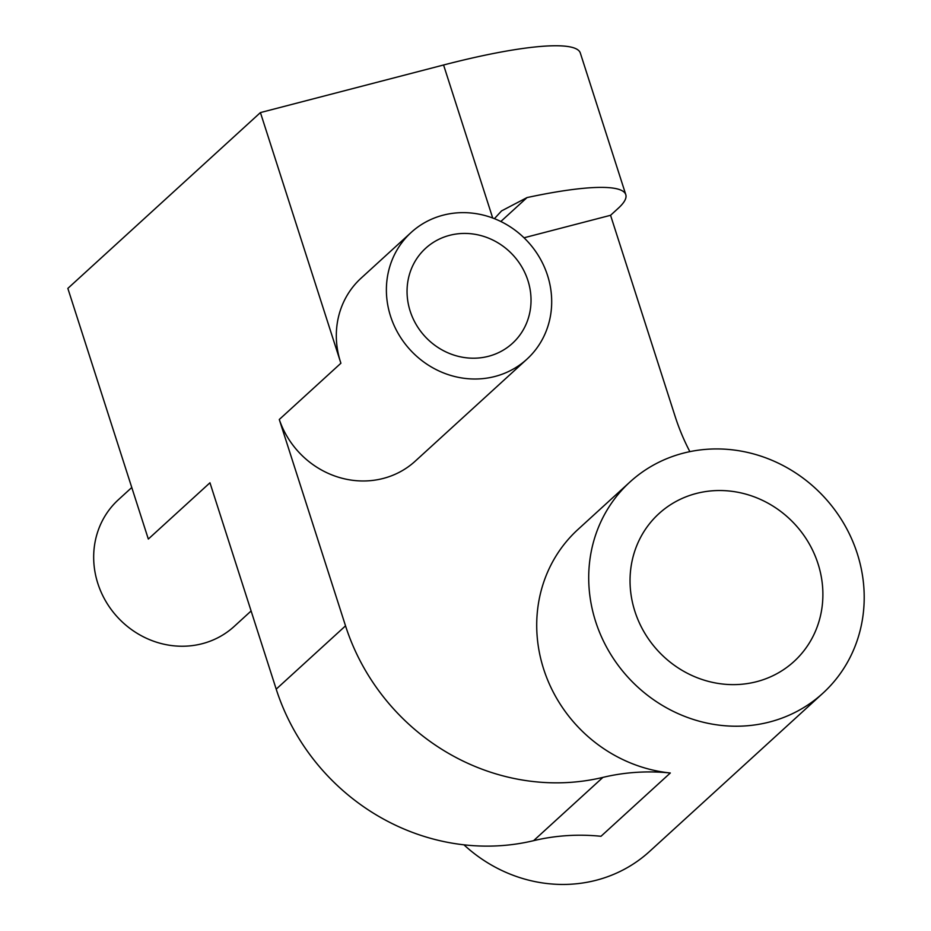 <?xml version="1.0" encoding="UTF-8"?>
<svg xmlns="http://www.w3.org/2000/svg" width="931" height="931" viewBox="0 0 931 931"><rect width="100%" height="100%" fill="white"/><g stroke="black" fill="none" stroke-linecap="round" stroke-linejoin="round"><path stroke-width="1.4" d="M449.626 235.334A64.367 59.933 -132.4 0 1 521.988 267.22A64.367 59.933 -132.4 0 1 512.434 343.353A64.367 59.933 -132.4 0 1 488.461 356.305A64.367 59.933 -132.4 0 1 416.099 324.419A64.367 59.933 -132.4 0 1 425.642 248.286A64.367 59.933 -132.4 0 1 449.626 235.334M251.102 610.98L234.181 626.435A85.827 79.915 -132.4 0 1 202.213 643.705A85.827 79.915 -132.4 0 1 105.738 601.182A85.827 79.915 -132.4 0 1 118.458 499.668L131.771 487.507M443.144 215.177A85.827 79.915 47.6 0 0 411.176 232.436A85.827 79.915 47.6 0 0 398.456 333.95A85.827 79.915 47.6 0 0 494.931 376.473A85.827 79.915 47.6 0 0 526.899 359.203A85.827 79.915 47.6 0 0 539.631 257.689A85.827 79.915 47.6 0 0 443.144 215.177M148.332 539.049L209.964 482.782L276.204 689.149A214.549 199.781 47.6 0 0 533.603 840.67A214.549 199.781 -132.4 0 1 600.995 836.282L670.32 772.986A214.549 199.781 47.6 0 0 602.927 777.385A214.549 199.781 47.6 0 1 345.529 625.853L279.277 419.497L340.909 363.23A85.827 79.915 47.6 0 1 340.478 361.926L260.424 112.581L67.847 288.401L147.901 537.734A85.827 79.915 47.6 0 0 148.332 539.049M411.176 232.436L361.112 278.148A85.827 79.915 47.6 0 0 340.478 361.926M279.288 419.497A85.827 79.915 47.6 0 0 383.235 478.441A85.827 79.915 47.6 0 0 415.214 461.171L526.899 359.203M260.424 112.581L443.575 64.995A200.246 32.213 162.2 0 1 580.316 53.009L625.783 194.637A200.246 32.213 162.2 0 0 527.039 197.57L501.565 210.895L494.419 218.657M630.019 481.944A143.037 133.191 -132.4 0 1 683.307 453.164A143.037 133.191 -132.4 0 1 844.103 524.037A143.037 133.191 -132.4 0 1 822.899 693.211A143.037 133.191 -132.4 0 1 769.611 721.99A143.037 133.191 -132.4 0 1 608.816 651.13A143.037 133.191 -132.4 0 1 630.019 481.944L578.023 529.413A143.037 133.191 47.6 0 0 541.691 662.418A143.037 133.191 47.6 0 0 642.239 767.202A143.037 133.191 47.6 0 0 670.32 772.986M625.783 194.637A200.246 32.213 162.2 0 1 618.265 208.265L610.561 215.294L675.138 416.436A214.549 199.781 47.6 0 0 689.859 451.64M610.561 215.294L524.013 237.789M756.67 681.667A100.129 93.228 -132.4 0 1 644.112 632.056A100.129 93.228 -132.4 0 1 658.95 513.633A100.129 93.228 -132.4 0 1 696.248 493.488A100.129 93.228 -132.4 0 1 808.818 543.099A100.129 93.228 -132.4 0 1 793.968 661.522A100.129 93.228 -132.4 0 1 756.67 681.667M822.899 693.211L649.57 851.446A143.037 133.191 -132.4 0 1 596.294 880.226A143.037 133.191 -132.4 0 1 463.941 844.824M276.204 689.149L345.529 625.853M492.697 218.005L443.575 64.995M533.603 840.67L602.927 777.385M527.039 197.57L500.831 221.497"/></g></svg>
